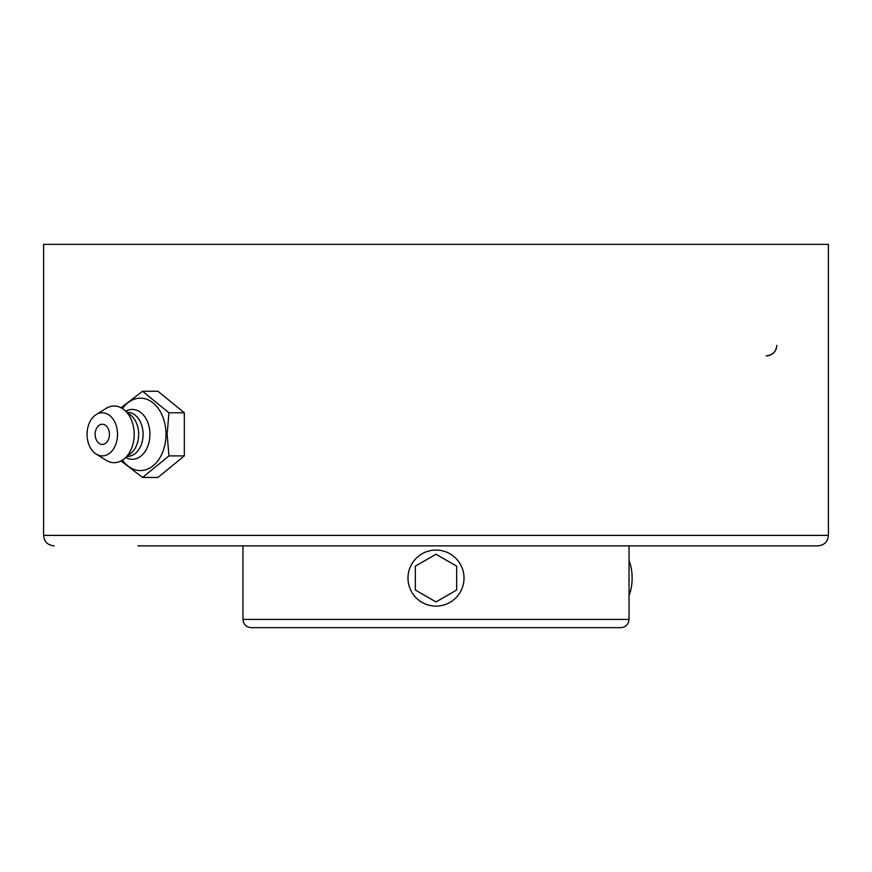 <?xml version="1.0" encoding="UTF-8"?>
<svg xmlns="http://www.w3.org/2000/svg" width="872" height="872" viewBox="0 0 872 872"><rect width="100%" height="100%" fill="white"/><g stroke="black" fill="none" stroke-linecap="round" stroke-linejoin="round"><path stroke-width="1.31" d="M137.918 545.872L817.903 545.872C824.334 545.196 827.833 541.697 828.4 535.375L43.6 535.375L43.6 244.345L828.4 244.345L828.4 535.375M776.767 345.377A10.497 10.497 0 0 1 766.281 355.863C772.636 355.231 776.135 351.732 776.767 345.377M121.055 460.95L142.55 477.453L168.939 455.903L167.13 434.343L168.939 412.794L142.55 391.245L121.055 407.747M142.55 391.245L157.93 391.245L184.33 412.794L184.33 455.903L157.93 477.453L142.55 477.453M184.33 455.903L168.939 455.903M184.33 412.794L168.939 412.794M122.429 408.543A36.199 25.604 90 0 1 150.267 400.957A36.199 25.604 90 0 1 165.974 434.343A36.199 25.604 90 0 1 150.267 467.741A36.199 25.604 90 0 1 122.429 460.154M102.296 424.25A10.093 7.139 90 0 1 109.327 432.61A10.093 7.139 90 0 1 104.727 443.837A10.093 7.139 90 0 1 96.105 439.368A13.363 13.363 0 0 1 96.105 429.329A10.093 7.139 90 0 1 102.296 424.25M125.83 411.159A24.928 17.625 90 0 1 149.93 434.343A24.928 17.625 90 0 1 125.83 457.538M127.236 412.314L127.519 412.314A22.029 15.576 90 0 1 143.095 434.343A22.029 15.576 90 0 1 127.519 456.383L127.236 456.383M96.138 414.636L106.068 408.434A28.329 20.034 90 0 1 124.184 409.818L130.855 415.268A22.029 15.576 90 0 1 138.648 434.343A22.029 15.576 90 0 1 130.855 453.429L124.184 458.879A28.329 20.034 90 0 1 106.068 460.263L96.138 454.061A21.549 15.238 90 0 1 87.058 434.343A21.549 15.238 90 0 1 96.138 414.636A21.549 15.238 90 0 1 117.524 434.343A21.549 15.238 90 0 1 96.138 454.061M124.184 409.818A28.329 20.034 90 0 1 134.19 434.343A28.329 20.034 90 0 1 124.184 458.879M629.039 595.631A28.013 14.007 -90 0 0 629.039 560.543M411.737 564.086A28.013 28.013 0 0 1 450.007 553.829A28.013 28.013 0 0 1 460.263 592.099A28.013 28.013 0 0 1 421.993 602.345A28.013 28.013 0 0 1 411.737 564.086M415.345 590.017L415.345 566.168L436 554.243L456.656 566.168L456.656 590.017L436 601.942L415.345 590.017L436 601.942L456.656 590.017M456.656 566.168L436 554.243L415.345 566.168M436 627.655L620.788 627.655C625.802 627.164 628.559 624.417 629.039 619.393L242.961 619.393C243.441 624.417 246.198 627.164 251.212 627.655L436 627.655M43.6 535.375C44.167 541.697 47.666 545.196 54.097 545.872M242.961 545.872L242.961 619.393M629.039 545.872L629.039 619.393"/></g></svg>
